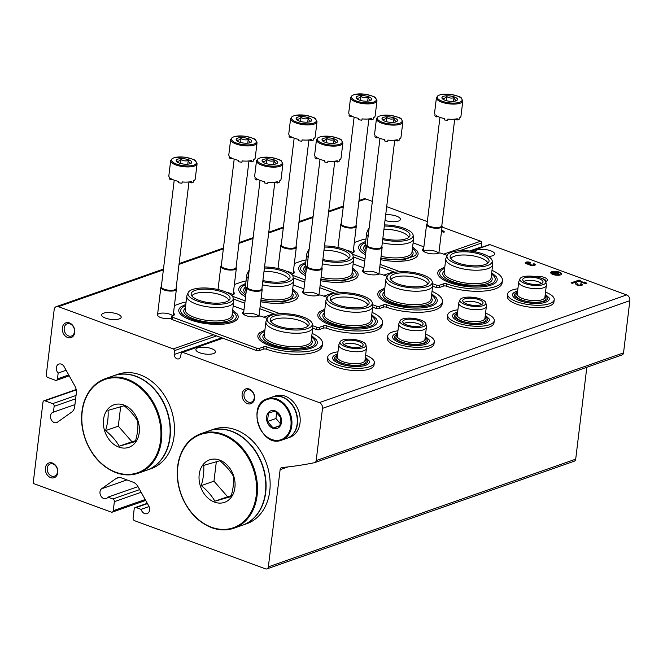 <?xml version="1.0" encoding="UTF-8"?>
<svg xmlns="http://www.w3.org/2000/svg" width="663" height="663" viewBox="0 0 663 663"><rect width="100%" height="100%" fill="white"/><g stroke="black" fill="none" stroke-linecap="round" stroke-linejoin="round"><path stroke-width="0.99" d="M470.763 251.136L489.294 244.639A1.566 1.21 70.7 0 1 489.982 244.655L626.659 294.927A4.691 3.63 70.7 0 1 629.85 300.671L623.535 352.882A3.124 2.42 70.7 0 1 622.085 354.92A3.124 2.42 70.7 0 1 621.844 354.987M66.134 370.269L58.162 373.062L57.457 378.888A2.188 1.691 70.7 0 1 56.438 380.313A2.188 1.691 70.7 0 1 55.468 380.289L47.786 377.462A2.188 1.691 70.7 0 1 46.294 374.777L54.175 309.671A4.691 3.63 70.7 0 1 56.338 306.613A4.691 3.63 70.7 0 1 58.419 306.662L173.275 348.904A1.566 1.21 70.7 0 1 174.344 350.686L174.178 354.498A4.069 3.141 70.7 0 0 178.778 358.84A4.069 3.141 70.7 0 0 180.527 356.835L181.248 353.23A1.566 1.21 70.7 0 1 182.648 352.351L319.317 402.615A4.691 3.63 70.7 0 1 322.508 408.367L316.193 460.578A3.124 2.42 70.7 0 1 314.751 462.617A3.124 2.42 70.7 0 1 314.502 462.683A500.557 386.794 70.7 0 1 282.015 467.539A3.124 2.42 70.7 0 0 281.568 467.63A3.124 2.42 70.7 0 0 280.118 469.677L268.366 566.848A3.124 2.42 70.7 0 1 266.916 568.887A3.124 2.42 70.7 0 1 265.531 568.854L134.581 520.695A2.188 1.691 70.7 0 1 133.097 518.01L134.191 508.96A2.188 1.691 70.7 0 1 135.202 507.535A2.188 1.691 70.7 0 1 136.172 507.56L141.12 509.375L149.067 506.59M586.821 367.277L575.699 459.161A3.124 2.42 70.7 0 1 574.257 461.199L266.916 568.887M138.012 486.617L107.92 497.167A5.478 4.227 70.7 0 1 106.146 498.576A5.478 4.227 70.7 0 1 100.643 495.518A5.478 4.227 70.7 0 1 101.497 488.83L115.984 478.57A9.381 7.252 70.7 0 1 117.392 477.841A9.381 7.252 70.7 0 1 121.553 477.932L133.097 482.183A9.381 7.252 70.7 0 1 138.045 486.683L148.926 506.275A5.478 4.227 70.7 0 1 147.07 513.626A5.478 4.227 70.7 0 1 141.12 509.375M101.497 488.83L126.94 479.913M107.92 497.167L112.859 498.982A2.188 1.691 70.7 0 1 114.351 501.667L113.257 510.717A2.188 1.691 70.7 0 1 112.246 512.143A2.188 1.691 70.7 0 1 111.268 512.118L33.15 483.385L42.971 402.226A2.188 1.691 70.7 0 1 43.982 400.792A2.188 1.691 70.7 0 1 44.951 400.817L52.642 403.643A2.188 1.691 70.7 0 1 54.134 406.328L53.43 412.146L74.936 404.612M58.162 373.062A5.478 4.227 70.7 0 1 56.33 367.89A5.478 4.227 70.7 0 1 58.883 364.078A5.478 4.227 70.7 0 1 64.029 366.473L74.902 386.065A9.381 7.252 70.7 0 1 76.328 393.06L74.687 406.651A9.381 7.252 70.7 0 1 71.761 412.046L57.267 422.314A5.478 4.227 70.7 0 1 56.67 422.588A5.478 4.227 70.7 0 1 50.869 418.825A5.478 4.227 70.7 0 1 53.048 412.253A5.478 4.227 70.7 0 1 53.43 412.146M358.998 200.558L363.68 198.917A4.691 3.63 70.7 0 1 365.761 198.966L372.357 201.395M286.781 271.391A7.823 2.669 -173.1 0 1 292.731 273.968M226.812 292.408A7.823 2.669 -173.1 0 1 232.763 294.985M171.584 318.124A7.823 2.669 -173.1 0 1 160.595 317.527A7.823 2.669 -173.1 0 1 157.935 315.969A7.823 2.669 -173.1 0 1 163.032 313.069A7.823 2.669 -173.1 0 1 172.794 315.994M346.749 250.382A7.823 2.669 -173.1 0 1 352.699 252.959M363.664 272.435A7.823 2.669 -173.1 0 1 371.272 271.407A7.823 2.669 -173.1 0 1 378.556 274.175M303.695 293.452A7.823 2.669 -173.1 0 1 311.303 292.416A7.823 2.669 -173.1 0 1 318.588 295.184M243.727 314.461A7.823 2.669 -173.1 0 1 251.327 313.425A7.823 2.669 -173.1 0 1 258.62 316.201M423.632 251.426A7.823 2.669 -173.1 0 1 431.24 250.39A7.823 2.669 -173.1 0 1 438.525 253.158M385.029 220.389A9.854 3.365 6.9 0 0 394.982 221.707A9.854 3.365 6.9 0 0 400.427 219.395A9.854 3.365 6.9 0 0 395.695 215.856A9.854 3.365 6.9 0 0 385.709 214.771M103.602 313.185A9.854 3.365 6.9 0 0 101.63 314.875A9.854 3.365 6.9 0 0 111.011 319.392A9.854 3.365 6.9 0 0 121.196 317.237A9.854 3.365 6.9 0 0 114.716 313.226A9.854 3.365 6.9 0 0 103.602 313.185M441.508 231.462L443.63 232.241L444.541 231.926L441.923 230.343L442.809 231.288L441.583 230.832M386.686 206.665L427.337 221.616M442.039 227.028L480.609 241.208A1.566 1.21 70.7 0 1 481.686 242.998L481.512 246.802L469.561 250.995M174.178 354.498L221.79 337.807M481.562 247.349A4.069 3.141 70.7 0 1 481.512 246.802M534.593 276.521A7.823 2.669 -173.1 0 1 544.29 277.416A7.823 2.669 -173.1 0 1 546.809 280.93A7.823 2.669 -173.1 0 1 545.699 281.435M197.839 347.843A9.854 3.365 6.9 0 0 195.875 349.534A9.854 3.365 6.9 0 0 205.248 354.05A9.854 3.365 6.9 0 0 215.442 351.904A9.854 3.365 6.9 0 0 208.961 347.884A9.854 3.365 6.9 0 0 197.839 347.843M488.3 256.407A9.854 3.365 6.9 0 0 494.664 254.062A9.854 3.365 6.9 0 0 488.183 250.042A9.854 3.365 6.9 0 0 477.07 250.001A9.854 3.365 6.9 0 0 475.098 251.691A9.854 3.365 6.9 0 0 475.089 251.816M551.84 271.714A5.478 1.865 6.9 0 0 550.746 272.65A5.478 1.865 6.9 0 0 555.959 275.162A5.478 1.865 6.9 0 0 561.619 273.968A5.478 1.865 6.9 0 0 558.014 271.739A5.478 1.865 6.9 0 0 551.84 271.714M530.499 262.449A3.282 1.119 6.9 0 0 527.135 261.976A3.282 1.119 6.9 0 0 525.27 262.747A3.282 1.119 6.9 0 0 528.801 264.297A3.282 1.119 6.9 0 0 532.248 265.573A3.282 1.119 6.9 0 0 535.265 264.81A3.282 1.119 6.9 0 0 533.972 263.733L533.052 264.048A1.749 0.597 6.9 0 1 533.74 264.628A1.749 0.597 6.9 0 1 531.784 264.993A1.533 0.522 6.9 0 1 530.45 264.305A1.533 0.522 6.9 0 1 530.756 264.04L529.546 263.601A1.533 0.522 6.9 0 1 526.928 263.203A1.749 0.597 6.9 0 1 526.795 262.929A1.749 0.597 6.9 0 1 527.789 262.515A1.749 0.597 6.9 0 1 529.58 262.772L530.499 262.449M575.235 282.289L575.849 284.212A3.282 1.119 6.9 0 0 579.213 285.571A3.282 1.119 6.9 0 0 582.354 284.825A3.282 1.119 6.9 0 0 581.061 283.739L580.142 284.062A1.749 0.597 6.9 0 1 580.838 284.642A1.749 0.597 6.9 0 1 579.155 285.04A1.749 0.597 6.9 0 1 577.365 284.311L576.661 282.123L574.987 281.51L571.05 282.886L572.268 283.333L575.235 282.289M585.926 283.905L586.846 283.582L585.959 282.645L584.227 282.007L585.106 282.944L579.379 280.839L580.233 280.54L579.014 280.093L576.396 281.013L578.459 281.162L585.926 283.905M254.526 398.612A7.823 6.042 -109.3 0 0 245.99 388.866A7.823 6.042 -109.3 0 0 244.465 401.513A7.823 6.042 -109.3 0 0 254.526 398.612M57.764 472.62A7.823 6.042 -109.3 0 0 49.228 462.882A7.823 6.042 -109.3 0 0 47.703 475.52A7.823 6.042 -109.3 0 0 57.764 472.62M74.728 332.478A7.823 6.042 -109.3 0 0 66.192 322.74A7.823 6.042 -109.3 0 0 64.659 335.379A7.823 6.042 -109.3 0 0 74.728 332.478M586.374 283.747L585.959 282.645M585.885 283.234L585.106 282.944L585.039 283.532L579.305 281.427L579.014 280.093M578.948 280.681L577.166 281.303M582.205 285.107A3.282 1.119 6.9 0 0 580.995 284.328L581.061 283.739M576.661 282.123L577.291 284.899A1.749 0.597 6.9 0 0 577.887 285.347M580.042 285.612A1.749 0.597 6.9 0 0 580.763 285.223L580.838 284.642M576.595 282.711L574.912 282.09L574.987 281.51M574.912 282.09L571.829 283.176M527.508 262.548A3.282 1.119 6.9 0 0 525.345 263.054M535.116 265.092A3.282 1.119 6.9 0 0 533.897 264.313L533.972 263.733M532.953 265.598A1.749 0.597 6.9 0 0 533.674 265.217L533.74 264.628M530.45 264.305L530.383 264.893A1.533 0.522 6.9 0 0 530.897 265.366M530.45 264.313L529.853 263.484M529.787 264.073L529.546 263.601M526.795 262.929L526.72 263.518A1.749 0.597 6.9 0 0 526.853 263.791A1.533 0.522 6.9 0 0 527.425 264.081M528.684 264.28A1.533 0.522 6.9 0 0 529.472 264.181M444.077 232.083L443.663 230.989M443.588 231.569L442.801 231.279M441.508 231.42L442.735 231.868L442.809 231.288M551.964 272.8L554.848 271.789L551.964 272.8L552.238 273.504L552.312 272.924M552.238 273.504L555.122 272.493L555.196 271.913M552.693 273.537L556.895 272.062L552.693 273.537L552.975 274.25L553.041 273.662M552.975 274.25L557.169 272.775L557.243 272.195M559.522 274.631L556.489 273.33L558.636 272.327L553.381 274.167L556.224 273.421L559.522 274.631L559.456 275.162M559.713 275.12L559.787 274.54M553.937 274.78L556.158 274.01L556.224 273.421M556.158 274.01L559.34 275.178M553.68 274.714L553.729 274.291M553.332 274.606L553.381 274.167M557.268 273.62L558.909 273.04L558.984 272.46M554.434 271.929A5.478 1.865 6.9 0 0 551.773 272.302A5.478 1.865 6.9 0 0 550.779 272.957M561.511 274.25A5.478 1.865 6.9 0 0 558.959 272.601M558.362 272.427A5.478 1.865 6.9 0 0 557.16 272.161M556.787 272.103A5.478 1.865 6.9 0 0 555.188 271.946M542.002 278.568A6.464 2.204 -173.1 0 1 545.956 281.129A6.464 2.204 -173.1 0 1 545.889 281.369M74.463 331.798A6.464 4.997 -109.3 0 0 72.441 325.533A6.464 4.997 -109.3 0 0 67.195 323.809A6.464 4.997 -109.3 0 0 64.618 331.566A6.464 4.997 -109.3 0 0 71.471 336.017A6.464 4.997 -109.3 0 0 74.463 331.798M57.507 471.94A6.464 4.997 -109.3 0 0 55.485 465.675A6.464 4.997 -109.3 0 0 50.239 463.951A6.464 4.997 -109.3 0 0 47.661 471.708A6.464 4.997 -109.3 0 0 54.515 476.158A6.464 4.997 -109.3 0 0 57.507 471.94M254.269 397.933A6.464 4.997 -109.3 0 0 252.247 391.659A6.464 4.997 -109.3 0 0 247.001 389.943A6.464 4.997 -109.3 0 0 244.423 397.701A6.464 4.997 -109.3 0 0 251.277 402.143A6.464 4.997 -109.3 0 0 254.269 397.933M502.413 280.565A35.197 12 6.9 0 1 482.664 288.836A35.197 12 6.9 0 1 446.854 283.888A2.188 0.746 6.9 0 0 443.837 283.723L443.555 286.06A2.188 0.746 6.9 0 1 446.572 286.225A35.197 12 6.9 0 0 482.382 291.173A35.197 12 6.9 0 0 502.131 282.894L502.413 280.565A35.197 12 6.9 0 0 491.987 270.338M432.649 286.151L436.105 287.427A2.188 0.746 6.9 0 0 439.146 287.601L443.555 286.06M432.516 283.665L436.387 285.09A2.188 0.746 6.9 0 0 439.428 285.264L443.837 283.723M353.28 256.962L364.725 261.172M379.808 266.725L394.982 272.302M352.128 254.07A2.188 0.746 6.9 0 0 352.542 254.252L365.006 258.835M380.098 264.388L400.038 271.722M353.412 250.009A8.76 2.983 6.9 0 1 354.257 251.526A8.76 2.983 6.9 0 1 352.202 253.133A2.188 0.746 6.9 0 0 351.68 253.531A2.188 0.746 6.9 0 0 351.68 253.573L351.68 253.531M366.001 238.937A35.197 12 6.9 0 0 360.481 240.346L354.315 242.509M423.889 246.843L414.043 243.222A1.251 0.423 6.9 0 0 413.09 243.039M423.698 248.426A8.76 2.983 6.9 0 0 422.505 249.694A8.76 2.983 6.9 0 0 428.505 253.316A8.76 2.983 6.9 0 0 438.434 253.191A2.188 0.746 6.9 0 1 441.558 253.341L447.144 255.396M444.798 267.073L439.586 269.742L438.417 271.051A29.926 10.21 6.9 0 0 449.539 282.612A29.926 10.21 6.9 0 0 482.44 286.806A29.926 10.21 6.9 0 0 496.952 278.129L496.131 276.595L491.697 272.75M365.711 241.349L360.498 244.017L359.329 245.327A29.926 10.21 6.9 0 0 365.504 254.733M380.661 259.705A29.926 10.21 6.9 0 0 417.864 252.412L417.044 250.871L412.61 247.026M383.952 229.274A18.771 6.398 -173.1 0 1 408.723 237.42M365.661 253.481L360.854 248.932A27.945 9.531 -173.1 0 1 365.545 242.716M412.444 248.393A27.945 9.531 -173.1 0 1 415.519 255.545L403.029 260.053L380.777 258.711M365.868 251.725A24.871 8.478 -173.1 0 1 365.255 245.136M412.154 250.813A24.871 8.478 -173.1 0 1 405.582 258.578A24.871 8.478 -173.1 0 1 380.877 257.94M366.142 249.487A23.619 8.055 -173.1 0 1 365.073 246.603L366.705 233.177A23.619 8.055 -173.1 0 1 366.904 232.415L368.081 229.622A22.782 7.765 -173.1 0 1 369.1 228.263M384.474 224.914A22.782 7.765 -173.1 0 1 413.107 235.067L413.579 238.058A23.619 8.055 -173.1 0 1 413.596 238.854L411.972 252.28A23.619 8.055 -173.1 0 1 381.068 256.332M368.114 236.451A23.619 8.055 -173.1 0 1 366.705 233.177M413.596 238.854A23.619 8.055 -173.1 0 1 382.311 242.815M368.57 232.68A22.782 7.765 -173.1 0 1 368.081 229.622M413.107 235.067A22.782 7.765 -173.1 0 1 382.7 239.6M384.341 226.05A19.608 6.688 -173.1 0 1 409.8 236.086A19.608 6.688 -173.1 0 1 382.841 238.465M450.865 258.669A18.771 6.398 -173.1 0 1 470.009 255.379A18.771 6.398 -173.1 0 1 487.811 263.145M491.532 274.109A27.945 9.531 -173.1 0 1 494.606 281.269C492.211 286.888 465.633 287.991 450.459 281.816C445.362 279.877 442.064 277.855 440.539 275.75L439.942 274.656A27.945 9.531 -173.1 0 1 444.633 268.44M491.242 276.537A24.871 8.478 -173.1 0 1 481.437 284.866A24.871 8.478 -173.1 0 1 452.572 281.551A24.871 8.478 -173.1 0 1 444.343 270.86M492.186 260.791L492.667 263.783A23.619 8.055 -173.1 0 1 492.684 264.57L491.059 278.004A23.619 8.055 -173.1 0 1 477.633 283.565A23.619 8.055 -173.1 0 1 453.459 280.126A23.619 8.055 -173.1 0 1 444.16 272.327L445.785 258.901A23.619 8.055 -173.1 0 1 445.992 258.131L447.169 255.346A22.782 7.765 -173.1 0 1 470.523 251.103A22.782 7.765 -173.1 0 1 492.186 260.791A22.782 7.765 -173.1 0 1 480.244 266.849A22.782 7.765 -173.1 0 1 455.945 263.601A22.782 7.765 -173.1 0 1 447.169 255.346M492.684 264.57A23.619 8.055 -173.1 0 1 479.258 270.139A23.619 8.055 -173.1 0 1 455.091 266.692A23.619 8.055 -173.1 0 1 445.785 258.901M457.843 262.929A19.608 6.688 -173.1 0 1 450.136 257.12A19.608 6.688 -173.1 0 1 470.39 252.18A19.608 6.688 -173.1 0 1 488.888 261.802A19.608 6.688 -173.1 0 1 457.843 262.929M442.445 301.574A35.197 12 6.9 0 1 422.696 309.845A35.197 12 6.9 0 1 386.885 304.905A2.188 0.746 6.9 0 0 383.869 304.74L383.587 307.068A2.188 0.746 6.9 0 1 386.604 307.242A35.197 12 6.9 0 0 422.414 312.182A35.197 12 6.9 0 0 442.163 303.911L442.445 301.574A35.197 12 6.9 0 0 432.019 291.347M372.681 307.168L376.136 308.436A2.188 0.746 6.9 0 0 379.178 308.618L383.587 307.068M372.548 304.682L376.418 306.099A2.188 0.746 6.9 0 0 379.46 306.281L383.869 304.74M293.311 277.979L304.756 282.189M319.839 287.734L335.014 293.311M292.159 275.079A2.188 0.746 6.9 0 0 292.574 275.269L305.038 279.852M320.13 285.397L340.069 292.731M293.444 271.026A8.76 2.983 6.9 0 1 294.289 272.543A8.76 2.983 6.9 0 1 292.226 274.142A2.188 0.746 6.9 0 0 291.712 274.54A2.188 0.746 6.9 0 0 291.712 274.59M306.033 259.954A35.197 12 6.9 0 0 300.513 261.363L294.347 263.526M363.921 267.86L354.075 264.239A1.251 0.423 6.9 0 0 353.122 264.056M363.73 269.435A8.76 2.983 6.9 0 0 362.537 270.711A8.76 2.983 6.9 0 0 368.537 274.333A8.76 2.983 6.9 0 0 378.465 274.209A2.188 0.746 6.9 0 1 381.59 274.358L387.175 276.413M384.83 288.082L379.617 290.759L378.449 292.06A29.926 10.21 6.9 0 0 389.571 303.629A29.926 10.21 6.9 0 0 422.472 307.823A29.926 10.21 6.9 0 0 436.983 299.146L436.163 297.612L431.729 293.759M305.742 262.366L300.53 265.034L299.361 266.335A29.926 10.21 6.9 0 0 305.535 275.742M320.693 280.722A29.926 10.21 6.9 0 0 357.896 273.421L357.075 271.888L352.641 268.043M323.983 250.291A18.771 6.398 -173.1 0 1 348.755 258.437M305.693 274.49L300.886 269.949A27.945 9.531 -173.1 0 1 305.577 263.725M352.476 269.402A27.945 9.531 -173.1 0 1 355.55 276.562L343.061 281.071L320.809 279.72M305.9 272.742A24.871 8.478 -173.1 0 1 305.287 266.153M352.186 271.822A24.871 8.478 -173.1 0 1 345.614 279.587A24.871 8.478 -173.1 0 1 320.909 278.957M306.173 270.504A23.619 8.055 -173.1 0 1 305.104 267.62L306.737 254.186A23.619 8.055 -173.1 0 1 306.936 253.423L308.113 250.631A22.782 7.765 -173.1 0 1 309.132 249.271M324.505 245.923A22.782 7.765 -173.1 0 1 353.139 256.084L353.611 259.076A23.619 8.055 -173.1 0 1 353.628 259.863L352.003 273.297A23.619 8.055 -173.1 0 1 321.099 277.349M308.146 257.459A23.619 8.055 -173.1 0 1 306.737 254.186M353.628 259.863A23.619 8.055 -173.1 0 1 322.342 263.833M308.602 253.697A22.782 7.765 -173.1 0 1 308.113 250.631M353.139 256.084A22.782 7.765 -173.1 0 1 322.732 260.617M324.373 247.067A19.608 6.688 -173.1 0 1 349.832 257.095A19.608 6.688 -173.1 0 1 322.873 259.473M390.888 279.687A18.771 6.398 -173.1 0 1 410.041 276.396A18.771 6.398 -173.1 0 1 427.842 284.154M431.563 295.126A27.945 9.531 -173.1 0 1 434.638 302.278C432.243 307.897 405.665 308.999 390.49 302.834C385.394 300.894 382.095 298.872 380.57 296.767L379.974 295.665A27.945 9.531 -173.1 0 1 384.664 289.449M431.273 297.546A24.871 8.478 -173.1 0 1 421.469 305.883A24.871 8.478 -173.1 0 1 392.604 302.568A24.871 8.478 -173.1 0 1 384.374 291.869M432.218 281.8L432.699 284.792A23.619 8.055 -173.1 0 1 432.715 285.587L431.091 299.013A23.619 8.055 -173.1 0 1 417.665 304.582A23.619 8.055 -173.1 0 1 393.49 301.135A23.619 8.055 -173.1 0 1 384.192 293.344L385.816 279.91A23.619 8.055 -173.1 0 1 386.023 279.148L387.2 276.355A22.782 7.765 -173.1 0 1 410.554 272.112A22.782 7.765 -173.1 0 1 432.218 281.8A22.782 7.765 -173.1 0 1 420.276 287.866A22.782 7.765 -173.1 0 1 395.977 284.609A22.782 7.765 -173.1 0 1 387.2 276.355M432.715 285.587A23.619 8.055 -173.1 0 1 419.289 291.148A23.619 8.055 -173.1 0 1 395.123 287.709A23.619 8.055 -173.1 0 1 385.816 279.91M397.875 283.946A19.608 6.688 -173.1 0 1 390.167 278.129A19.608 6.688 -173.1 0 1 410.422 273.189A19.608 6.688 -173.1 0 1 428.92 282.819A19.608 6.688 -173.1 0 1 397.875 283.946M382.476 322.591A35.197 12 6.9 0 1 362.727 330.862A35.197 12 6.9 0 1 326.917 325.914A2.188 0.746 6.9 0 0 323.9 325.748L323.619 328.086A2.188 0.746 6.9 0 1 326.635 328.251A35.197 12 6.9 0 0 362.446 333.199A35.197 12 6.9 0 0 382.186 324.92L382.476 322.591A35.197 12 6.9 0 0 372.051 312.364M312.712 328.177L316.16 329.453A2.188 0.746 6.9 0 0 319.21 329.627L323.619 328.086M312.58 325.69L316.45 327.116A2.188 0.746 6.9 0 0 319.491 327.29L323.9 325.748M233.343 298.988L244.788 303.198M259.871 308.751L275.046 314.328M232.191 296.096A2.188 0.746 6.9 0 0 232.605 296.278L245.07 300.861M260.161 306.414L280.101 313.748M233.475 292.035A8.76 2.983 6.9 0 1 234.321 293.552A8.76 2.983 6.9 0 1 232.257 295.159A2.188 0.746 6.9 0 0 231.743 295.557A2.188 0.746 6.9 0 0 231.743 295.599L231.743 295.557M246.064 280.963A35.197 12 6.9 0 0 240.545 282.372L234.379 284.535M303.952 288.869L294.107 285.247A1.251 0.423 6.9 0 0 293.154 285.065M303.762 290.452A8.76 2.983 6.9 0 0 302.568 291.72A8.76 2.983 6.9 0 0 308.56 295.342A8.76 2.983 6.9 0 0 318.497 295.217A2.188 0.746 6.9 0 1 321.621 295.366L327.207 297.422M324.862 309.099L319.649 311.767L318.472 313.077A29.926 10.21 6.9 0 0 329.602 324.638A29.926 10.21 6.9 0 0 362.504 328.831A29.926 10.21 6.9 0 0 377.015 320.154L376.194 318.621L371.761 314.776M245.774 283.374L240.561 286.043L239.393 287.352A29.926 10.21 6.9 0 0 245.567 296.759M260.725 301.731A29.926 10.21 6.9 0 0 297.927 294.438L297.107 292.897L292.673 289.051M264.015 271.3A18.771 6.398 -173.1 0 1 288.786 279.446M245.724 295.507L240.918 290.958A27.945 9.531 -173.1 0 1 245.608 284.742M292.507 290.419A27.945 9.531 -173.1 0 1 295.582 297.571L283.093 302.079L260.841 300.737M245.932 293.75A24.871 8.478 -173.1 0 1 245.318 287.162M292.217 292.839A24.871 8.478 -173.1 0 1 285.645 300.604A24.871 8.478 -173.1 0 1 260.94 299.966M246.205 291.513A23.619 8.055 -173.1 0 1 245.136 288.629L246.769 275.203A23.619 8.055 -173.1 0 1 246.968 274.441L248.144 271.648A22.782 7.765 -173.1 0 1 249.164 270.289M264.537 266.94A22.782 7.765 -173.1 0 1 293.17 277.093L293.643 280.084A23.619 8.055 -173.1 0 1 293.659 280.88L292.035 294.306A23.619 8.055 -173.1 0 1 261.131 298.358M248.177 278.477A23.619 8.055 -173.1 0 1 246.769 275.203M293.659 280.88A23.619 8.055 -173.1 0 1 262.374 284.841M248.633 274.706A22.782 7.765 -173.1 0 1 248.144 271.648M293.17 277.093A22.782 7.765 -173.1 0 1 262.763 281.626M264.404 268.076A19.608 6.688 -173.1 0 1 289.864 278.112A19.608 6.688 -173.1 0 1 262.904 280.49M330.92 300.695A18.771 6.398 -173.1 0 1 350.072 297.405A18.771 6.398 -173.1 0 1 367.874 305.171M371.595 316.135A27.945 9.531 -173.1 0 1 374.67 323.295C372.274 328.914 345.696 330.017 330.522 323.842C325.425 321.903 322.127 319.881 320.602 317.776L320.005 316.682A27.945 9.531 -173.1 0 1 324.696 310.466M371.305 318.563A24.871 8.478 -173.1 0 1 361.492 326.892A24.871 8.478 -173.1 0 1 332.635 323.577A24.871 8.478 -173.1 0 1 324.406 312.886M372.25 302.817L372.73 305.809A23.619 8.055 -173.1 0 1 372.747 306.596L371.123 320.03A23.619 8.055 -173.1 0 1 357.697 325.591A23.619 8.055 -173.1 0 1 333.522 322.152A23.619 8.055 -173.1 0 1 324.224 314.353L325.848 300.927A23.619 8.055 -173.1 0 1 326.055 300.157L327.232 297.364A22.782 7.765 -173.1 0 1 350.586 293.129A22.782 7.765 -173.1 0 1 372.25 302.817A22.782 7.765 -173.1 0 1 360.307 308.875A22.782 7.765 -173.1 0 1 336.008 305.626A22.782 7.765 -173.1 0 1 327.232 297.364M372.747 306.596A23.619 8.055 -173.1 0 1 359.321 312.165A23.619 8.055 -173.1 0 1 335.147 308.718A23.619 8.055 -173.1 0 1 325.848 300.927M337.906 304.955A19.608 6.688 -173.1 0 1 330.199 299.146A19.608 6.688 -173.1 0 1 350.454 294.206A19.608 6.688 -173.1 0 1 368.951 303.828A19.608 6.688 -173.1 0 1 337.906 304.955M322.508 343.6A35.197 12 6.9 0 1 302.759 351.871A35.197 12 6.9 0 1 266.949 346.931A2.188 0.746 6.9 0 0 263.932 346.766L263.65 349.094A2.188 0.746 6.9 0 1 266.667 349.268A35.197 12 6.9 0 0 302.477 354.208A35.197 12 6.9 0 0 322.218 345.937L322.508 343.6A35.197 12 6.9 0 0 312.082 333.373M173.507 313.052A8.76 2.983 6.9 0 1 174.352 314.569A8.76 2.983 6.9 0 1 172.289 316.168A2.188 0.746 6.9 0 0 171.775 316.566L171.493 318.903A2.188 0.746 6.9 0 0 172.355 319.624L256.191 350.462A2.188 0.746 6.9 0 0 259.241 350.644L263.65 349.094M171.775 316.566A2.188 0.746 6.9 0 0 172.637 317.295L256.482 348.125A2.188 0.746 6.9 0 0 259.523 348.307L263.932 346.766M186.096 301.98A35.197 12 6.9 0 0 180.576 303.389L174.41 305.552M243.984 309.886L234.138 306.265A1.251 0.423 6.9 0 0 233.185 306.082M243.793 311.461A8.76 2.983 6.9 0 0 242.6 312.737A8.76 2.983 6.9 0 0 248.592 316.359A8.76 2.983 6.9 0 0 258.529 316.234A2.188 0.746 6.9 0 1 261.653 316.384L267.239 318.439M264.893 330.108L259.681 332.785L258.504 334.086A29.926 10.21 6.9 0 0 269.634 345.655A29.926 10.21 6.9 0 0 302.535 349.849A29.926 10.21 6.9 0 0 317.047 341.172L316.226 339.638L311.792 335.785M185.806 304.392L180.593 307.06L179.424 308.361A29.926 10.21 6.9 0 0 190.554 319.931A29.926 10.21 6.9 0 0 223.456 324.124A29.926 10.21 6.9 0 0 237.959 315.447L237.139 313.914L232.705 310.069M191.872 295.988A18.771 6.398 -173.1 0 1 211.016 292.698A18.771 6.398 -173.1 0 1 228.818 300.463M232.539 311.428A27.945 9.531 -173.1 0 1 235.614 318.588C233.219 324.207 206.641 325.309 191.466 319.135C186.378 317.196 183.071 315.174 181.554 313.069L180.949 311.975A27.945 9.531 -173.1 0 1 185.64 305.751M232.249 313.848A24.871 8.478 -173.1 0 1 222.445 322.185A24.871 8.478 -173.1 0 1 193.579 318.87A24.871 8.478 -173.1 0 1 185.35 308.171M233.202 298.11L233.674 301.101A23.619 8.055 -173.1 0 1 233.691 301.889L232.067 315.323A23.619 8.055 -173.1 0 1 218.641 320.884A23.619 8.055 -173.1 0 1 194.474 317.436A23.619 8.055 -173.1 0 1 185.168 309.646L186.792 296.212A23.619 8.055 -173.1 0 1 186.999 295.449L188.176 292.656A22.782 7.765 -173.1 0 1 211.53 288.422A22.782 7.765 -173.1 0 1 233.202 298.11A22.782 7.765 -173.1 0 1 221.251 304.168A22.782 7.765 -173.1 0 1 196.952 300.911A22.782 7.765 -173.1 0 1 188.176 292.656M233.691 301.889A23.619 8.055 -173.1 0 1 220.265 307.45A23.619 8.055 -173.1 0 1 196.099 304.01A23.619 8.055 -173.1 0 1 186.792 296.212M198.85 300.248A19.608 6.688 -173.1 0 1 191.143 294.43A19.608 6.688 -173.1 0 1 211.398 289.491A19.608 6.688 -173.1 0 1 229.895 299.121A19.608 6.688 -173.1 0 1 198.85 300.248M270.952 321.712A18.771 6.398 -173.1 0 1 290.096 318.422A18.771 6.398 -173.1 0 1 307.905 326.179M311.627 337.152A27.945 9.531 -173.1 0 1 314.701 344.304C312.306 349.923 285.728 351.025 270.554 344.859C265.457 342.92 262.15 340.898 260.634 338.793L260.037 337.691A27.945 9.531 -173.1 0 1 264.728 331.475M311.328 339.572A24.871 8.478 -173.1 0 1 301.524 347.909A24.871 8.478 -173.1 0 1 272.667 344.594A24.871 8.478 -173.1 0 1 264.438 333.895M312.281 323.826L312.762 326.818A23.619 8.055 -173.1 0 1 312.779 327.613L311.154 341.039A23.619 8.055 -173.1 0 1 297.728 346.608A23.619 8.055 -173.1 0 1 273.554 343.161A23.619 8.055 -173.1 0 1 264.255 335.37L265.88 321.936A23.619 8.055 -173.1 0 1 266.087 321.174L267.264 318.381A22.782 7.765 -173.1 0 1 290.618 314.138A22.782 7.765 -173.1 0 1 312.281 323.826A22.782 7.765 -173.1 0 1 300.339 329.892A22.782 7.765 -173.1 0 1 276.04 326.635A22.782 7.765 -173.1 0 1 267.264 318.381M312.779 327.613A23.619 8.055 -173.1 0 1 299.353 333.174A23.619 8.055 -173.1 0 1 275.178 329.735A23.619 8.055 -173.1 0 1 265.88 321.936M277.938 325.972A19.608 6.688 -173.1 0 1 270.231 320.154A19.608 6.688 -173.1 0 1 290.485 315.215A19.608 6.688 -173.1 0 1 308.983 324.845A19.608 6.688 -173.1 0 1 277.938 325.972M462.815 100.933L460.976 116.108A13.293 4.533 -173.1 0 1 459.252 117.997L459.094 119.315A13.293 4.533 6.9 0 1 457.047 120.028L457.205 118.718A13.293 4.533 -173.1 0 1 447.848 119.083L447.691 120.401A13.293 4.533 6.9 0 1 444.318 119.895L444.483 118.578A13.293 4.533 -173.1 0 1 439.818 117.301A13.293 4.533 -173.1 0 1 436.37 115.602L436.213 116.912A13.293 4.533 6.9 0 1 434.895 115.694L435.052 114.376A13.293 4.533 -173.1 0 1 434.58 112.917L436.42 97.734L438.019 95.596L441.011 94.511L450.21 94.32C457.702 95.936 461.39 97.171 461.266 98.016L462.815 100.933A13.293 4.533 -173.1 0 1 455.257 104.058A13.293 4.533 -173.1 0 1 441.649 102.127A13.293 4.533 -173.1 0 1 436.42 97.734M445.022 100.246A7.823 2.669 -173.1 0 1 442.354 98.688A7.823 2.669 -173.1 0 1 450.028 95.953A7.823 2.669 -173.1 0 1 456.824 100.436A7.823 2.669 -173.1 0 1 445.022 100.246M456.757 100.229C455.696 100.544 454.76 99.682 453.964 97.643C451.462 98.464 449.091 98.107 446.837 96.574C445.263 98.257 443.82 98.762 442.511 98.091M453.964 97.643L453.517 101.348M446.837 96.574L446.348 100.668M457.047 120.028A5.213 1.782 6.9 0 0 454.735 119.133M448.42 119.141A5.213 1.782 6.9 0 0 447.79 119.547M438.45 116.746A5.213 1.782 6.9 0 0 436.213 116.912M441.84 225.453L442.014 225.826A7.823 2.669 -173.1 0 1 442.113 226.398A7.823 2.669 -173.1 0 1 437.671 228.238A7.823 2.669 -173.1 0 1 429.665 227.102A7.823 2.669 -173.1 0 1 426.591 224.517A7.823 2.669 -173.1 0 1 426.831 223.986L427.088 223.671M454.702 119.141L441.807 225.718A7.434 2.536 -173.1 0 1 437.58 227.467A7.434 2.536 -173.1 0 1 429.98 226.39A7.434 2.536 -173.1 0 1 427.055 223.937L439.95 117.351M402.847 121.942L401.007 137.125A13.293 4.533 -173.1 0 1 399.283 139.015L399.126 140.324A13.293 4.533 6.9 0 1 397.079 141.045L397.236 139.727A13.293 4.533 -173.1 0 1 387.88 140.1L387.722 141.41A13.293 4.533 6.9 0 1 384.349 140.904L384.507 139.595A13.293 4.533 -173.1 0 1 379.849 138.318A13.293 4.533 -173.1 0 1 376.402 136.611L376.244 137.929A13.293 4.533 6.9 0 1 374.926 136.702L375.084 135.393A13.293 4.533 -173.1 0 1 374.612 133.926L376.451 118.752L378.051 116.613L381.043 115.528L390.242 115.329C397.734 116.945 401.422 118.18 401.297 119.033L402.847 121.942A13.293 4.533 -173.1 0 1 395.289 125.075A13.293 4.533 -173.1 0 1 381.681 123.136A13.293 4.533 -173.1 0 1 376.451 118.752M385.054 121.254A7.823 2.669 -173.1 0 1 382.385 119.696A7.823 2.669 -173.1 0 1 390.059 116.97A7.823 2.669 -173.1 0 1 396.855 121.453A7.823 2.669 -173.1 0 1 385.054 121.254M396.789 121.238C395.72 121.561 394.792 120.699 393.996 118.652C391.493 119.481 389.123 119.125 386.869 117.591C385.294 119.265 383.844 119.771 382.543 119.108M393.996 118.652L393.549 122.365M386.869 117.591L386.38 121.677M397.079 141.045A5.213 1.782 6.9 0 0 394.767 140.15M388.452 140.158A5.213 1.782 6.9 0 0 387.822 140.556M378.482 137.763A5.213 1.782 6.9 0 0 376.244 137.929M381.871 246.47L382.045 246.835A7.823 2.669 -173.1 0 1 382.145 247.415A7.823 2.669 -173.1 0 1 377.703 249.255A7.823 2.669 -173.1 0 1 369.697 248.111A7.823 2.669 -173.1 0 1 366.622 245.534A7.823 2.669 -173.1 0 1 366.863 244.995L367.12 244.68M394.734 140.15L381.838 246.735A7.434 2.536 -173.1 0 1 377.612 248.484A7.434 2.536 -173.1 0 1 370.012 247.398A7.434 2.536 -173.1 0 1 367.087 244.945L379.982 138.368M342.879 142.959L341.039 158.134A13.293 4.533 -173.1 0 1 339.315 160.023L339.158 161.341A13.293 4.533 6.9 0 1 337.111 162.054L337.268 160.744A13.293 4.533 -173.1 0 1 327.912 161.109L327.754 162.427A13.293 4.533 6.9 0 1 324.381 161.921L324.538 160.603A13.293 4.533 -173.1 0 1 319.881 159.327A13.293 4.533 -173.1 0 1 316.433 157.628L316.276 158.938A13.293 4.533 6.9 0 1 314.958 157.719L315.116 156.402A13.293 4.533 -173.1 0 1 314.643 154.943L316.483 139.76L318.083 137.622L321.074 136.537L330.273 136.346C337.765 137.962 341.453 139.197 341.329 140.042L342.879 142.959A13.293 4.533 -173.1 0 1 335.321 146.084A13.293 4.533 -173.1 0 1 321.712 144.153A13.293 4.533 -173.1 0 1 316.483 139.76M325.085 142.272A7.823 2.669 -173.1 0 1 322.417 140.713A7.823 2.669 -173.1 0 1 330.091 137.979A7.823 2.669 -173.1 0 1 336.887 142.462A7.823 2.669 -173.1 0 1 325.085 142.272M336.821 142.247C335.751 142.57 334.823 141.708 334.028 139.669C331.525 140.49 329.155 140.133 326.9 138.6C325.326 140.283 323.875 140.788 322.574 140.117M334.028 139.669L333.58 143.374M326.9 138.6L326.411 142.694M337.111 162.054A5.213 1.782 6.9 0 0 334.798 161.159M328.483 161.167A5.213 1.782 6.9 0 0 327.853 161.573M318.513 158.772A5.213 1.782 6.9 0 0 316.276 158.938M321.903 267.479L322.077 267.852A7.823 2.669 -173.1 0 1 322.177 268.424A7.823 2.669 -173.1 0 1 317.734 270.264A7.823 2.669 -173.1 0 1 309.729 269.128A7.823 2.669 -173.1 0 1 306.654 266.543A7.823 2.669 -173.1 0 1 306.894 266.012L307.151 265.697M334.765 161.167L321.87 267.744A7.434 2.536 -173.1 0 1 317.643 269.493A7.434 2.536 -173.1 0 1 310.044 268.416A7.434 2.536 -173.1 0 1 307.118 265.962L320.014 159.377M282.91 163.968L281.071 179.151A13.293 4.533 -173.1 0 1 279.347 181.04L279.189 182.35A13.293 4.533 6.9 0 1 277.142 183.071L277.3 181.753A13.293 4.533 -173.1 0 1 267.943 182.126L267.786 183.436A13.293 4.533 6.9 0 1 264.413 182.93L264.57 181.621A13.293 4.533 -173.1 0 1 259.904 180.344A13.293 4.533 -173.1 0 1 256.465 178.637L256.308 179.955A13.293 4.533 6.9 0 1 254.99 178.728L255.147 177.419A13.293 4.533 -173.1 0 1 254.675 175.952L256.506 160.778L258.114 158.639L261.106 157.554L270.305 157.355C277.797 158.971 281.485 160.206 281.361 161.059L282.91 163.968A13.293 4.533 -173.1 0 1 275.352 167.101A13.293 4.533 -173.1 0 1 261.744 165.162A13.293 4.533 -173.1 0 1 256.506 160.778M265.117 163.28A7.823 2.669 -173.1 0 1 262.449 161.722A7.823 2.669 -173.1 0 1 270.123 158.996A7.823 2.669 -173.1 0 1 276.919 163.479A7.823 2.669 -173.1 0 1 265.117 163.28M276.852 163.264C275.783 163.587 274.855 162.725 274.059 160.678C271.557 161.507 269.186 161.15 266.932 159.617C265.349 161.291 263.907 161.797 262.606 161.134M274.059 160.678L273.612 164.391M266.932 159.617L266.443 163.703M277.142 183.071A5.213 1.782 6.9 0 0 274.83 182.176L261.902 288.761A7.434 2.536 -173.1 0 1 257.675 290.51A7.434 2.536 -173.1 0 1 250.075 289.424A7.434 2.536 -173.1 0 1 247.15 286.971L260.045 180.394M268.515 182.184A5.213 1.782 6.9 0 0 267.885 182.582M258.545 179.789A5.213 1.782 6.9 0 0 256.308 179.955M261.935 288.496L262.109 288.861A7.823 2.669 -173.1 0 1 262.208 289.441A7.823 2.669 -173.1 0 1 257.766 291.281A7.823 2.669 -173.1 0 1 249.76 290.137A7.823 2.669 -173.1 0 1 246.686 287.56A7.823 2.669 -173.1 0 1 246.918 287.021L247.183 286.706M376.99 100.726L375.15 115.909A13.293 4.533 -173.1 0 1 373.426 117.79L373.269 119.108A13.293 4.533 6.9 0 1 371.222 119.829L371.379 118.511A13.293 4.533 -173.1 0 1 362.023 118.876L361.865 120.194A13.293 4.533 6.9 0 1 358.492 119.688L358.658 118.379A13.293 4.533 -173.1 0 1 353.992 117.102A13.293 4.533 -173.1 0 1 350.545 115.395L350.387 116.705A13.293 4.533 6.9 0 1 349.07 115.486L349.227 114.169A13.293 4.533 -173.1 0 1 348.755 112.71L350.594 97.527L352.194 95.389L355.186 94.303L364.385 94.113C371.877 95.729 375.565 96.964 375.44 97.817L376.99 100.726A13.293 4.533 -173.1 0 1 369.432 103.859A13.293 4.533 -173.1 0 1 355.824 101.92A13.293 4.533 -173.1 0 1 350.594 97.527M359.197 100.038A7.823 2.669 -173.1 0 1 356.528 98.48A7.823 2.669 -173.1 0 1 364.202 95.745A7.823 2.669 -173.1 0 1 370.998 100.229A7.823 2.669 -173.1 0 1 359.197 100.038M370.932 100.022C369.871 100.337 368.935 99.483 368.139 97.436C365.636 98.257 363.266 97.909 361.012 96.367C359.437 98.049 357.995 98.555 356.686 97.884M368.139 97.436L367.692 101.141M361.012 96.367L360.523 100.461M371.222 119.829A5.213 1.782 6.9 0 0 368.91 118.934M362.595 118.934A5.213 1.782 6.9 0 0 361.965 119.34M352.625 116.547A5.213 1.782 6.9 0 0 350.387 116.705M356.014 225.246L356.188 225.619A7.823 2.669 -173.1 0 1 356.296 226.191A7.823 2.669 -173.1 0 1 351.846 228.039A7.823 2.669 -173.1 0 1 343.84 226.895A7.823 2.669 -173.1 0 1 340.765 224.318A7.823 2.669 -173.1 0 1 341.006 223.779L341.263 223.464M368.877 118.934L355.981 225.511A7.434 2.536 -173.1 0 1 351.755 227.26A7.434 2.536 -173.1 0 1 344.155 226.182A7.434 2.536 -173.1 0 1 341.23 223.729L354.125 117.152M317.022 121.735L315.182 136.918A13.293 4.533 -173.1 0 1 313.458 138.807L313.301 140.117A13.293 4.533 6.9 0 1 311.254 140.838L311.411 139.52A13.293 4.533 -173.1 0 1 302.055 139.893L301.897 141.202A13.293 4.533 6.9 0 1 298.524 140.705L298.69 139.387A13.293 4.533 -173.1 0 1 294.024 138.111A13.293 4.533 -173.1 0 1 290.576 136.404L290.419 137.722A13.293 4.533 6.9 0 1 289.101 136.495L289.259 135.186A13.293 4.533 -173.1 0 1 288.786 133.727L290.626 118.544L292.226 116.406L295.217 115.321L304.416 115.122C311.908 116.746 315.596 117.981 315.472 118.826L317.022 121.735A13.293 4.533 -173.1 0 1 309.464 124.868A13.293 4.533 -173.1 0 1 295.855 122.928A13.293 4.533 -173.1 0 1 290.626 118.544M299.228 121.047A7.823 2.669 -173.1 0 1 296.56 119.497A7.823 2.669 -173.1 0 1 304.234 116.763A7.823 2.669 -173.1 0 1 311.03 121.246A7.823 2.669 -173.1 0 1 299.228 121.047M310.964 121.031C309.903 121.354 308.966 120.492 308.171 118.453C305.668 119.274 303.298 118.917 301.043 117.384C299.469 119.058 298.027 119.564 296.717 118.901M308.171 118.453L307.723 122.158M301.043 117.384L300.554 121.47M311.254 140.838A5.213 1.782 6.9 0 0 308.941 139.943M302.626 139.951A5.213 1.782 6.9 0 0 301.996 140.357M292.656 137.556A5.213 1.782 6.9 0 0 290.419 137.722M296.046 246.263L296.22 246.628A7.823 2.669 -173.1 0 1 296.32 247.208A7.823 2.669 -173.1 0 1 291.877 249.048A7.823 2.669 -173.1 0 1 283.872 247.904A7.823 2.669 -173.1 0 1 280.797 245.327A7.823 2.669 -173.1 0 1 281.037 244.796L281.294 244.473M308.908 139.943L296.013 246.528A7.434 2.536 -173.1 0 1 291.786 248.277A7.434 2.536 -173.1 0 1 284.187 247.191A7.434 2.536 -173.1 0 1 281.261 244.738L294.157 138.161M257.053 142.752L255.214 157.935A13.293 4.533 -173.1 0 1 253.49 159.816L253.332 161.134A13.293 4.533 6.9 0 1 251.285 161.855L251.443 160.537A13.293 4.533 -173.1 0 1 242.086 160.902L241.929 162.22A13.293 4.533 6.9 0 1 238.556 161.714L238.721 160.405A13.293 4.533 -173.1 0 1 234.056 159.128A13.293 4.533 -173.1 0 1 230.608 157.421L230.451 158.73A13.293 4.533 6.9 0 1 229.133 157.512L229.29 156.195A13.293 4.533 -173.1 0 1 228.818 154.736L230.658 139.553L232.257 137.415L235.249 136.329L244.448 136.139C251.94 137.755 255.628 138.99 255.504 139.843L257.053 142.752A13.293 4.533 -173.1 0 1 249.495 145.885A13.293 4.533 -173.1 0 1 235.887 143.946A13.293 4.533 -173.1 0 1 230.658 139.553M239.26 142.064A7.823 2.669 -173.1 0 1 236.592 140.506A7.823 2.669 -173.1 0 1 244.266 137.771A7.823 2.669 -173.1 0 1 251.062 142.255A7.823 2.669 -173.1 0 1 239.26 142.064M250.995 142.048C249.926 142.363 248.998 141.509 248.202 139.462C245.7 140.283 243.329 139.934 241.075 138.393C239.5 140.075 238.05 140.581 236.749 139.91M248.202 139.462L247.755 143.167M241.075 138.393L240.586 142.487M251.285 161.855A5.213 1.782 6.9 0 0 248.973 160.96L236.045 267.537A7.434 2.536 -173.1 0 1 231.818 269.286A7.434 2.536 -173.1 0 1 224.218 268.208A7.434 2.536 -173.1 0 1 221.293 265.755L234.188 159.178M242.658 160.96A5.213 1.782 6.9 0 0 242.028 161.366M232.688 158.573A5.213 1.782 6.9 0 0 230.451 158.73M236.078 267.272L236.252 267.645A7.823 2.669 -173.1 0 1 236.351 268.217A7.823 2.669 -173.1 0 1 231.909 270.065A7.823 2.669 -173.1 0 1 223.903 268.921A7.823 2.669 -173.1 0 1 220.829 266.344A7.823 2.669 -173.1 0 1 221.069 265.805L221.326 265.49M197.085 163.761L195.245 178.944A13.293 4.533 -173.1 0 1 193.521 180.833L193.364 182.143A13.293 4.533 6.9 0 1 191.317 182.864L191.474 181.546A13.293 4.533 -173.1 0 1 182.118 181.919L181.96 183.228A13.293 4.533 6.9 0 1 178.587 182.731L178.745 181.413A13.293 4.533 -173.1 0 1 174.087 180.137A13.293 4.533 -173.1 0 1 170.64 178.43L170.482 179.748A13.293 4.533 6.9 0 1 169.164 178.521L169.322 177.212A13.293 4.533 -173.1 0 1 168.85 175.753L170.689 160.57L172.289 158.432L175.281 157.346L184.48 157.148C191.972 158.772 195.66 160.007 195.535 160.852L197.085 163.761A13.293 4.533 -173.1 0 1 189.527 166.894A13.293 4.533 -173.1 0 1 175.919 164.954A13.293 4.533 -173.1 0 1 170.689 160.57M179.292 163.073A7.823 2.669 -173.1 0 1 176.623 161.523A7.823 2.669 -173.1 0 1 184.297 158.788A7.823 2.669 -173.1 0 1 191.093 163.272A7.823 2.669 -173.1 0 1 179.292 163.073M191.027 163.057C189.958 163.38 189.03 162.518 188.234 160.471C185.731 161.3 183.361 160.943 181.107 159.41C179.532 161.084 178.082 161.59 176.781 160.927M188.234 160.471L187.786 164.184M181.107 159.41L180.618 163.496M191.317 182.864A5.213 1.782 6.9 0 0 189.005 181.969M182.69 181.977A5.213 1.782 6.9 0 0 182.06 182.383M172.72 179.582A5.213 1.782 6.9 0 0 170.482 179.748M176.109 288.289L176.283 288.654A7.823 2.669 -173.1 0 1 176.383 289.234A7.823 2.669 -173.1 0 1 171.941 291.074A7.823 2.669 -173.1 0 1 163.935 289.93A7.823 2.669 -173.1 0 1 160.86 287.352A7.823 2.669 -173.1 0 1 161.101 286.822L161.358 286.499M188.972 181.969L176.076 288.554A7.434 2.536 -173.1 0 1 171.85 290.303A7.434 2.536 -173.1 0 1 164.25 289.217A7.434 2.536 -173.1 0 1 161.324 286.764L174.22 180.187M523.952 281.518A9.381 3.199 -173.1 0 1 532.903 280.532A9.381 3.199 -173.1 0 1 541.356 283.623M545.525 292.126A23.462 8.006 -173.1 0 1 554.218 299.668L553.937 301.996A23.462 8.006 -173.1 0 1 540.602 307.524A23.462 8.006 -173.1 0 1 516.585 304.11A23.462 8.006 -173.1 0 1 507.352 296.361L507.634 294.024A23.462 8.006 -173.1 0 1 517.878 288.778M554.218 299.668A23.462 8.006 -173.1 0 1 540.884 305.187A23.462 8.006 -173.1 0 1 516.875 301.773A23.462 8.006 -173.1 0 1 507.634 294.024M545.276 294.173L549.155 297.96A18.506 6.315 -173.1 0 1 540.188 303.322A18.506 6.315 -173.1 0 1 519.842 300.729A18.506 6.315 -173.1 0 1 512.955 293.576L514.074 292.433L517.629 290.825M545.11 295.499A16.534 5.635 -173.1 0 1 546.975 299.767L544.961 301.143C538.207 303.231 530.135 302.834 520.753 299.933C513.858 296.991 514.72 295.599 514.645 295.855A16.534 5.635 -173.1 0 1 517.471 292.159M544.994 296.469L545.185 296.684A15.174 5.171 -173.1 0 1 539.773 302.005A15.174 5.171 -173.1 0 1 521.839 300.032A15.174 5.171 -173.1 0 1 517.115 293.286L517.355 293.121M545.848 281.924L546.329 284.916A13.923 4.749 -173.1 0 1 546.337 285.38L544.887 297.347A13.923 4.749 -173.1 0 1 536.972 300.629A13.923 4.749 -173.1 0 1 522.726 298.599A13.923 4.749 -173.1 0 1 517.248 294.007L518.698 282.032A13.923 4.749 -173.1 0 1 518.814 281.584L519.991 278.791A13.086 4.459 -173.1 0 1 533.408 276.355A13.086 4.459 -173.1 0 1 545.848 281.924A13.086 4.459 -173.1 0 1 538.986 285.405A13.086 4.459 -173.1 0 1 525.03 283.532A13.086 4.459 -173.1 0 1 519.991 278.791M546.337 285.38A13.923 4.749 -173.1 0 1 538.422 288.662A13.923 4.749 -173.1 0 1 524.176 286.631A13.923 4.749 -173.1 0 1 518.698 282.032M526.745 282.935A10.227 3.489 -173.1 0 1 522.726 279.902A10.227 3.489 -173.1 0 1 533.284 277.325A10.227 3.489 -173.1 0 1 542.931 282.347A10.227 3.489 -173.1 0 1 526.745 282.935M463.984 302.527A9.381 3.199 -173.1 0 1 472.934 301.541A9.381 3.199 -173.1 0 1 481.388 304.632M485.548 313.135A23.462 8.006 -173.1 0 1 494.25 320.677L493.968 323.014A23.462 8.006 -173.1 0 1 480.634 328.541A23.462 8.006 -173.1 0 1 456.616 325.119A23.462 8.006 -173.1 0 1 447.384 317.378L447.666 315.041A23.462 8.006 -173.1 0 1 457.909 309.795M494.25 320.677A23.462 8.006 -173.1 0 1 480.915 326.204A23.462 8.006 -173.1 0 1 456.898 322.782A23.462 8.006 -173.1 0 1 447.666 315.041M485.308 315.182L489.186 318.969A18.506 6.315 -173.1 0 1 480.219 324.34A18.506 6.315 -173.1 0 1 459.873 321.746A18.506 6.315 -173.1 0 1 452.986 314.594L454.105 313.45L457.661 311.842M485.142 316.516A16.534 5.635 -173.1 0 1 487.007 320.776L484.993 322.16C478.238 324.248 470.166 323.842 460.785 320.95C453.89 318.008 454.752 316.607 454.677 316.864A16.534 5.635 -173.1 0 1 457.503 313.168M485.026 317.478L485.217 317.693A15.174 5.171 -173.1 0 1 479.805 323.022A15.174 5.171 -173.1 0 1 461.871 321.041A15.174 5.171 -173.1 0 1 457.147 314.295L457.387 314.129M485.88 302.933L486.36 305.925A13.923 4.749 -173.1 0 1 486.369 306.389L484.918 318.364A13.923 4.749 -173.1 0 1 477.004 321.646A13.923 4.749 -173.1 0 1 462.757 319.616A13.923 4.749 -173.1 0 1 457.279 315.016L458.73 303.049A13.923 4.749 -173.1 0 1 458.846 302.601L460.023 299.809A13.086 4.459 -173.1 0 1 473.44 297.372A13.086 4.459 -173.1 0 1 485.88 302.933A13.086 4.459 -173.1 0 1 479.017 306.414A13.086 4.459 -173.1 0 1 465.061 304.549A13.086 4.459 -173.1 0 1 460.023 299.809M486.369 306.389A13.923 4.749 -173.1 0 1 478.454 309.671A13.923 4.749 -173.1 0 1 464.208 307.64A13.923 4.749 -173.1 0 1 458.73 303.049M466.777 303.944A10.227 3.489 -173.1 0 1 462.757 300.911A10.227 3.489 -173.1 0 1 473.316 298.342A10.227 3.489 -173.1 0 1 482.962 303.356A10.227 3.489 -173.1 0 1 466.777 303.944M404.016 323.544A9.381 3.199 -173.1 0 1 412.966 322.558A9.381 3.199 -173.1 0 1 421.419 325.649M425.58 334.152A23.462 8.006 -173.1 0 1 434.282 341.694L434 344.022A23.462 8.006 -173.1 0 1 420.665 349.55A23.462 8.006 -173.1 0 1 396.648 346.136A23.462 8.006 -173.1 0 1 387.416 338.387L387.698 336.05A23.462 8.006 -173.1 0 1 397.941 330.804M434.282 341.694A23.462 8.006 -173.1 0 1 420.947 347.213A23.462 8.006 -173.1 0 1 396.93 343.799A23.462 8.006 -173.1 0 1 387.698 336.05M425.339 336.199L429.218 339.986A18.506 6.315 -173.1 0 1 420.251 345.348A18.506 6.315 -173.1 0 1 399.905 342.754A18.506 6.315 -173.1 0 1 393.018 335.602L394.137 334.459L397.692 332.851M425.174 337.525A16.534 5.635 -173.1 0 1 427.038 341.793L425.024 343.169C418.27 345.257 410.198 344.859 400.817 341.959C393.921 339.017 394.783 337.624 394.709 337.881A16.534 5.635 -173.1 0 1 397.535 334.185M425.058 338.495L425.248 338.71A15.174 5.171 -173.1 0 1 419.836 344.031A15.174 5.171 -173.1 0 1 401.902 342.058A15.174 5.171 -173.1 0 1 397.178 335.312L397.419 335.147M425.911 323.95L426.392 326.942A13.923 4.749 -173.1 0 1 426.4 327.406L424.95 339.373A13.923 4.749 -173.1 0 1 417.035 342.655A13.923 4.749 -173.1 0 1 402.789 340.625A13.923 4.749 -173.1 0 1 397.311 336.033L398.761 324.058A13.923 4.749 -173.1 0 1 398.877 323.61L400.054 320.817A13.086 4.459 -173.1 0 1 413.472 318.381A13.086 4.459 -173.1 0 1 425.911 323.95A13.086 4.459 -173.1 0 1 419.049 327.431A13.086 4.459 -173.1 0 1 405.093 325.558A13.086 4.459 -173.1 0 1 400.054 320.817M426.4 327.406A13.923 4.749 -173.1 0 1 418.486 330.688A13.923 4.749 -173.1 0 1 404.239 328.657A13.923 4.749 -173.1 0 1 398.761 324.058M406.809 324.961A10.227 3.489 -173.1 0 1 402.789 321.928A10.227 3.489 -173.1 0 1 413.347 319.351A10.227 3.489 -173.1 0 1 422.994 324.373A10.227 3.489 -173.1 0 1 406.809 324.961M344.047 344.553A9.381 3.199 -173.1 0 1 352.998 343.567A9.381 3.199 -173.1 0 1 361.451 346.658M365.611 355.161A23.462 8.006 -173.1 0 1 374.313 362.702L374.031 365.04A23.462 8.006 -173.1 0 1 360.697 370.567A23.462 8.006 -173.1 0 1 336.68 367.145A23.462 8.006 -173.1 0 1 327.447 359.404L327.729 357.067A23.462 8.006 -173.1 0 1 337.973 351.821M374.313 362.702A23.462 8.006 -173.1 0 1 360.979 368.23A23.462 8.006 -173.1 0 1 336.961 364.807A23.462 8.006 -173.1 0 1 327.729 357.067M365.371 357.208L369.25 360.995A18.506 6.315 -173.1 0 1 360.282 366.366A18.506 6.315 -173.1 0 1 339.937 363.772A18.506 6.315 -173.1 0 1 333.05 356.619L334.169 355.467L337.724 353.868M365.205 358.542A16.534 5.635 -173.1 0 1 367.07 362.802L365.056 364.186C358.293 366.274 350.23 365.868 340.848 362.976C333.945 360.034 334.815 358.633 334.74 358.89A16.534 5.635 -173.1 0 1 337.566 355.194M365.089 359.503L365.28 359.719A15.174 5.171 -173.1 0 1 359.86 365.048A15.174 5.171 -173.1 0 1 341.934 363.067A15.174 5.171 -173.1 0 1 337.21 356.321L337.45 356.155M365.943 344.959L366.424 347.951A13.923 4.749 -173.1 0 1 366.432 348.415L364.981 360.39A13.923 4.749 -173.1 0 1 357.067 363.664A13.923 4.749 -173.1 0 1 342.821 361.642A13.923 4.749 -173.1 0 1 337.343 357.042L338.793 345.075A13.923 4.749 -173.1 0 1 338.909 344.627L340.086 341.835A13.086 4.459 -173.1 0 1 353.503 339.398A13.086 4.459 -173.1 0 1 365.943 344.959A13.086 4.459 -173.1 0 1 359.081 348.44A13.086 4.459 -173.1 0 1 345.125 346.575A13.086 4.459 -173.1 0 1 340.086 341.835M366.432 348.415A13.923 4.749 -173.1 0 1 358.517 351.697A13.923 4.749 -173.1 0 1 344.271 349.666A13.923 4.749 -173.1 0 1 338.793 345.075M346.84 345.97A10.227 3.489 -173.1 0 1 342.821 342.937A10.227 3.489 -173.1 0 1 353.379 340.368A10.227 3.489 -173.1 0 1 363.026 345.382A10.227 3.489 -173.1 0 1 346.84 345.97M118.843 447.102A22.525 17.404 70.7 0 1 107.191 409.883A22.525 17.404 70.7 0 1 138.119 421.262A22.525 17.404 70.7 0 1 118.843 447.102M135.335 441.566L119.232 446.207C116.008 440.572 111.459 435.376 105.574 430.619C107.713 423.4 108.525 416.662 108.019 410.397L124.13 405.756C129.981 410.472 134.531 415.668 137.78 421.337C138.285 427.635 137.465 434.381 135.335 441.566M105.21 378.714C94.477 382.758 87.226 391.162 83.439 403.916C80.231 416.107 81.143 428.654 86.165 441.558C92.721 456.998 102.657 467.365 115.959 472.669C123.708 475.462 131.158 475.636 138.31 473.191A50.056 38.678 70.7 0 0 158.266 413.165A50.056 38.678 70.7 0 0 105.21 378.714L113.514 375.805A50.056 38.678 70.7 0 1 166.57 410.248A50.056 38.678 70.7 0 1 146.622 470.282L138.31 473.191A50.056 38.678 70.7 0 1 116.108 472.669M113.655 375.755A50.056 38.678 70.7 0 1 113.796 375.706A50.056 38.678 70.7 0 1 166.852 410.157A50.056 38.678 70.7 0 1 146.904 470.183A50.056 38.678 70.7 0 1 146.763 470.233M113.796 375.706L117.857 374.28A50.056 38.678 70.7 0 1 170.913 408.731A50.056 38.678 70.7 0 1 150.965 468.758L146.904 470.183M120.658 406.709L118.304 426.16L105.574 430.619M118.304 426.16L131.962 441.749L119.232 446.207M131.962 441.749L135.575 440.704M214.505 502.115A22.525 17.404 70.7 0 1 202.861 464.896A22.525 17.404 70.7 0 1 233.782 476.266A22.525 17.404 70.7 0 1 214.505 502.115M230.997 496.579L214.895 501.22C211.679 495.576 207.121 490.38 201.237 485.631C203.375 478.404 204.187 471.666 203.69 465.401L219.793 460.76C225.644 465.476 230.202 470.672 233.451 476.349C233.948 482.647 233.127 489.385 230.997 496.579M200.872 433.718C190.14 437.762 182.889 446.166 179.109 458.929C175.894 471.12 176.806 483.667 181.828 496.57C188.383 512.002 198.32 522.369 211.63 527.673C219.37 530.475 226.821 530.649 233.981 528.196A50.056 38.678 70.7 0 0 253.929 468.169A50.056 38.678 70.7 0 0 200.872 433.718L209.177 430.809A50.056 38.678 70.7 0 1 262.233 465.26A50.056 38.678 70.7 0 1 242.285 525.287L233.981 528.196A50.056 38.678 70.7 0 1 211.77 527.673M209.317 430.759A50.056 38.678 70.7 0 1 209.458 430.71A50.056 38.678 70.7 0 1 262.515 465.161A50.056 38.678 70.7 0 1 242.567 525.187A50.056 38.678 70.7 0 1 242.426 525.237M209.458 430.71L213.519 429.284A50.056 38.678 70.7 0 1 266.576 463.735A50.056 38.678 70.7 0 1 246.628 523.77L242.567 525.187M216.329 461.713L213.967 481.172L201.237 485.631M213.967 481.172L227.624 496.753L214.895 501.22M227.624 496.753L231.246 495.709M281.477 422.339A9.381 7.252 70.7 0 1 271.092 427.353A9.381 7.252 70.7 0 1 268.125 412.85A9.381 7.252 70.7 0 1 276.993 411.847A9.381 7.252 70.7 0 1 281.477 422.339M267.454 421.494L268.474 413.066L275.186 411.126L280.872 417.624L279.852 426.052L273.139 427.983L267.454 421.494L275.949 418.51L280.457 423.657M267.172 398.803L272.543 396.922A21.896 16.923 70.7 0 1 290.303 402.739A21.896 16.923 70.7 0 1 297.148 423.972A21.896 16.923 70.7 0 1 287.029 438.251L281.659 440.133C261.305 448.669 245.948 404.836 267.172 398.803A21.896 16.923 70.7 0 1 284.933 404.621A21.896 16.923 70.7 0 1 291.778 425.853A21.896 16.923 70.7 0 1 281.659 440.133M272.684 396.872A21.896 16.923 70.7 0 1 272.825 396.822A21.896 16.923 70.7 0 1 290.585 402.64A21.896 16.923 70.7 0 1 297.43 423.872A21.896 16.923 70.7 0 1 287.311 438.152A21.896 16.923 70.7 0 1 287.17 438.202M272.825 396.822L275.418 395.91A21.896 16.923 70.7 0 1 293.179 401.737A21.896 16.923 70.7 0 1 300.024 422.961A21.896 16.923 70.7 0 1 289.905 437.249L287.311 438.152M276.686 412.436L275.949 418.51M279.985 425.588L273.139 427.983M319.317 402.615L626.659 294.927M322.508 408.367L629.85 300.671M316.193 460.578L623.535 352.882M280.118 469.677L288.024 466.909M268.366 566.848L575.699 459.161M136.172 507.56L147.443 503.607M115.984 478.57L118.942 477.526M112.859 498.982L139.661 489.592M114.351 501.667L141.153 492.277M113.257 510.717L145.18 499.529M44.951 400.817L76.237 389.861M52.642 403.643L76.046 395.446M54.134 406.328L75.64 398.794M57.457 378.888L68.72 374.935M58.419 306.662L163.363 269.891M178.993 264.413L223.332 248.874M238.962 243.396L253.017 238.473M268.648 232.995L283.3 227.865M298.93 222.387L312.986 217.464M328.616 211.986L343.268 206.848M358.898 201.37L365.761 198.966M173.275 348.904L213.569 334.782M263.816 317.179L273.537 313.773M323.784 296.162L333.506 292.756M383.753 275.153L393.474 271.747M443.721 254.136L480.609 241.208M174.344 350.686L216.577 335.892M266.824 318.281L267.413 318.083M326.793 297.273L327.381 297.065M386.761 276.256L387.349 276.057M446.729 255.247L447.318 255.04M459.616 250.73L481.686 242.998M182.648 352.351L222.934 338.229M471.31 251.202L489.982 244.655M577.291 284.899L577.365 284.311M531.726 265.515L531.784 264.993M526.853 263.791L526.928 263.203M446.854 283.888L446.572 286.225M439.428 285.264L439.146 287.601M436.387 285.09L436.105 287.427M386.885 304.905L386.604 307.242M379.46 306.281L379.178 308.618M376.418 306.099L376.136 308.436M326.917 325.914L326.635 328.251M319.491 327.29L319.21 329.627M316.45 327.116L316.16 329.453M266.949 346.931L266.667 349.268M259.523 348.307L259.241 350.644M256.482 348.125L256.191 350.462M172.637 317.295L172.355 319.624M442.204 101.232A12.514 4.268 -173.1 0 1 444.865 94.129A12.514 4.268 -173.1 0 1 462.045 100.453A12.514 4.268 -173.1 0 1 442.204 101.232M382.236 122.241A12.514 4.268 -173.1 0 1 384.896 115.138A12.514 4.268 -173.1 0 1 402.076 121.462A12.514 4.268 -173.1 0 1 382.236 122.241M322.268 143.258A12.514 4.268 -173.1 0 1 324.928 136.155A12.514 4.268 -173.1 0 1 342.108 142.479A12.514 4.268 -173.1 0 1 322.268 143.258M262.299 164.267A12.514 4.268 -173.1 0 1 264.951 157.164A12.514 4.268 -173.1 0 1 282.14 163.488A12.514 4.268 -173.1 0 1 262.299 164.267M356.379 101.025A12.514 4.268 -173.1 0 1 359.039 93.922A12.514 4.268 -173.1 0 1 376.219 100.246A12.514 4.268 -173.1 0 1 356.379 101.025M296.411 122.033A12.514 4.268 -173.1 0 1 299.071 114.939A12.514 4.268 -173.1 0 1 316.251 121.254A12.514 4.268 -173.1 0 1 296.411 122.033M236.442 143.051A12.514 4.268 -173.1 0 1 239.103 135.948A12.514 4.268 -173.1 0 1 256.283 142.272A12.514 4.268 -173.1 0 1 236.442 143.051M176.474 164.059A12.514 4.268 -173.1 0 1 179.134 156.965A12.514 4.268 -173.1 0 1 196.314 163.28A12.514 4.268 -173.1 0 1 176.474 164.059M115.801 472.213A49.427 38.197 70.7 0 1 90.243 390.54A49.427 38.197 70.7 0 1 158.109 415.502A49.427 38.197 70.7 0 1 115.801 472.213M211.464 527.218A49.427 38.197 70.7 0 1 185.905 445.544A49.427 38.197 70.7 0 1 253.772 470.506A49.427 38.197 70.7 0 1 211.464 527.218M290.908 425.803A21.274 16.442 70.7 0 1 263.526 433.693A21.274 16.442 70.7 0 1 267.686 399.308A21.274 16.442 70.7 0 1 290.908 425.803M314.751 462.617L622.085 354.92M135.202 507.535L147.277 503.3M112.246 512.143L145.678 500.432M43.982 400.792L76.17 389.512M56.438 380.313L69.225 375.83M56.338 306.613L163.463 269.079M179.093 263.601L223.431 248.061M239.061 242.583L253.117 237.661M268.747 232.183L283.399 227.053M299.03 221.575L313.085 216.652M328.715 211.174L343.368 206.036M181.952 352.335L222.577 338.097M426.591 224.517L423.359 251.211M442.113 226.398L438.889 253.067M366.622 245.534L363.39 272.228M382.145 247.415L378.921 274.084M306.654 266.543L303.422 293.237M322.177 268.424L318.953 295.093M246.686 287.56L243.454 314.254M262.208 289.441L258.984 316.11M340.765 224.318L337.956 247.514M356.296 226.191L353.072 252.802M280.797 245.327L277.988 268.523M296.32 247.208L293.104 273.811M220.829 266.344L218.019 289.54M236.351 268.217L233.136 294.82M160.86 287.352L157.521 314.942M176.383 289.234L173.167 315.837"/></g></svg>
